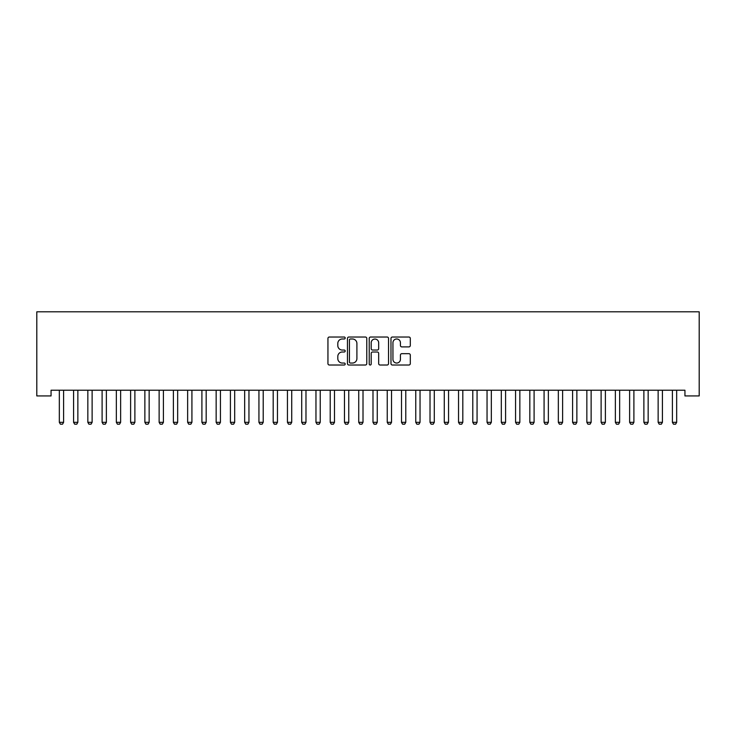 <?xml version="1.0" encoding="UTF-8"?>
<svg xmlns="http://www.w3.org/2000/svg" width="736" height="736" viewBox="0 0 736 736"><rect width="100%" height="100%" fill="white"/><g stroke="black" fill="none" stroke-linecap="round" stroke-linejoin="round"><path stroke-width="1.1" d="M345.193 338.008A0.975 0.975 0 0 0 344.209 337.024L329.342 337.024A1.398 1.398 0 0 0 327.943 338.422L327.943 363.612A1.398 1.398 0 0 0 329.342 365.01L344.209 365.01A0.975 0.975 0 0 0 345.193 364.035A0.975 0.975 0 0 0 344.209 363.05L342.286 363.05A4.48 4.48 0 0 1 337.806 358.579L337.806 356.482A4.48 4.48 0 0 1 342.286 352.001L344.209 352.001A0.975 0.975 0 0 0 345.193 351.017A0.975 0.975 0 0 0 344.209 350.042L342.286 350.042A4.48 4.48 0 0 1 337.806 345.561L337.806 343.464A4.48 4.48 0 0 1 342.286 338.983L344.209 338.983A0.975 0.975 0 0 0 345.193 338.008M408.903 346.895A1.398 1.398 0 0 0 410.302 345.488L410.302 338.422A1.398 1.398 0 0 0 408.903 337.024L392.389 337.024A1.398 1.398 0 0 0 390.982 338.422L390.982 363.612A1.398 1.398 0 0 0 392.389 365.01L408.903 365.01A1.398 1.398 0 0 0 410.302 363.612L410.302 355.074A1.398 1.398 0 0 0 408.903 353.676L401.828 353.676A1.398 1.398 0 0 0 400.43 355.074L400.43 359.315A3.744 3.744 0 0 1 396.686 363.05A3.744 3.744 0 0 1 392.941 359.315L392.941 342.728A3.744 3.744 0 0 1 396.686 338.983A3.744 3.744 0 0 1 400.43 342.728L400.43 345.488A1.398 1.398 0 0 0 401.828 346.895L408.903 346.895M684.94 390.227L51.06 390.227L51.06 395.931L36.8 395.931L36.8 311.816L699.2 311.816L699.2 395.931L684.94 395.931L684.94 390.227M366.776 338.422A1.398 1.398 0 0 0 365.378 337.024L348.864 337.024A1.398 1.398 0 0 0 347.466 338.422L347.466 363.612A1.398 1.398 0 0 0 348.864 365.01L365.378 365.01A1.398 1.398 0 0 0 366.776 363.612L366.776 338.422M370.622 337.024L387.136 337.024A1.398 1.398 0 0 1 388.534 338.422L388.534 363.612A1.398 1.398 0 0 1 387.136 365.01L380.07 365.01A1.398 1.398 0 0 1 378.672 363.612L378.672 353.4A1.398 1.398 0 0 0 377.274 352.001L372.582 352.001A1.398 1.398 0 0 0 371.183 353.4L371.183 364.035A0.975 0.975 0 0 1 370.208 365.01A0.975 0.975 0 0 1 369.224 364.035L369.224 338.422A1.398 1.398 0 0 1 370.622 337.024M350.4 338.983A0.975 0.975 0 0 0 349.425 339.968L349.425 362.075A0.975 0.975 0 0 0 350.4 363.05L352.434 363.05A4.48 4.48 0 0 0 356.905 358.579L356.905 343.464A4.48 4.48 0 0 0 352.434 338.983L350.4 338.983M378.672 342.801A3.744 3.744 0 0 0 374.928 339.057A3.744 3.744 0 0 0 371.183 342.801L371.183 348.643A1.398 1.398 0 0 0 372.582 350.042L377.274 350.042A1.398 1.398 0 0 0 378.672 348.643L378.672 342.801M59.257 390.54A1.426 1.426 -179.6 0 1 59.331 390.972A1.426 1.426 179.6 0 0 59.257 390.54L59.165 390.227M63.765 390.227L63.673 390.54A1.426 1.426 179.6 0 0 63.6 390.972L63.6 422.335L62.532 424.184L60.398 424.184L59.331 422.335L59.331 390.972M59.331 422.335L63.6 422.335M73.517 390.54A1.426 1.426 -179.6 0 1 73.582 390.972A1.426 1.426 179.6 0 0 73.517 390.54L73.416 390.227M87.777 390.54A1.426 1.426 -179.6 0 1 87.842 390.972A1.426 1.426 179.6 0 0 87.777 390.54L87.676 390.227M78.025 390.227L77.924 390.54A1.426 1.426 179.6 0 0 77.86 390.972L77.86 422.335L76.792 424.184L74.658 424.184L73.582 422.335L73.582 390.972M73.582 422.335L77.86 422.335M92.285 390.227L92.184 390.54A1.426 1.426 179.6 0 0 92.12 390.972L92.12 422.335L91.052 424.184L88.909 424.184L87.842 422.335L87.842 390.972M87.842 422.335L92.12 422.335M102.028 390.54A1.426 1.426 -179.6 0 1 102.102 390.972A1.426 1.426 179.6 0 0 102.028 390.54L101.936 390.227M116.288 390.54A1.426 1.426 -179.6 0 1 116.352 390.972A1.426 1.426 179.6 0 0 116.288 390.54L116.187 390.227M106.545 390.227L106.444 390.54A1.426 1.426 179.6 0 0 106.38 390.972L106.38 422.335L105.303 424.184L103.169 424.184L102.102 422.335L102.102 390.972M102.102 422.335L106.38 422.335M120.796 390.227L120.704 390.54A1.426 1.426 179.6 0 0 120.63 390.972L120.63 422.335L119.563 424.184L117.429 424.184L116.352 422.335L116.352 390.972M116.352 422.335L120.63 422.335M130.548 390.54A1.426 1.426 -179.6 0 1 130.612 390.972A1.426 1.426 179.6 0 0 130.548 390.54L130.447 390.227M135.056 390.227L134.955 390.54A1.426 1.426 179.6 0 0 134.89 390.972L134.89 422.335L133.823 424.184L131.68 424.184L130.612 422.335L130.612 390.972M130.612 422.335L134.89 422.335M144.808 390.54A1.426 1.426 -179.6 0 1 144.872 390.972A1.426 1.426 179.6 0 0 144.808 390.54L144.707 390.227M149.316 390.227L149.215 390.54A1.426 1.426 179.6 0 0 149.15 390.972L149.15 422.335L148.083 424.184L145.94 424.184L144.872 422.335L144.872 390.972M144.872 422.335L149.15 422.335M159.059 390.54A1.426 1.426 -179.6 0 1 159.132 390.972A1.426 1.426 179.6 0 0 159.059 390.54L158.967 390.227M173.319 390.54A1.426 1.426 -179.6 0 1 173.383 390.972A1.426 1.426 179.6 0 0 173.319 390.54L173.218 390.227M187.579 390.54A1.426 1.426 -179.6 0 1 187.643 390.972A1.426 1.426 179.6 0 0 187.579 390.54L187.478 390.227M201.83 390.54A1.426 1.426 -179.6 0 1 201.903 390.972A1.426 1.426 179.6 0 0 201.83 390.54L201.738 390.227M216.09 390.54A1.426 1.426 -179.6 0 1 216.154 390.972A1.426 1.426 179.6 0 0 216.09 390.54L215.998 390.227M230.35 390.54A1.426 1.426 -179.6 0 1 230.414 390.972A1.426 1.426 179.6 0 0 230.35 390.54L230.248 390.227M244.61 390.54A1.426 1.426 -179.6 0 1 244.674 390.972A1.426 1.426 179.6 0 0 244.61 390.54L244.508 390.227M258.86 390.54A1.426 1.426 -179.6 0 1 258.934 390.972A1.426 1.426 179.6 0 0 258.86 390.54L258.768 390.227M273.12 390.54A1.426 1.426 -179.6 0 1 273.185 390.972A1.426 1.426 179.6 0 0 273.12 390.54L273.019 390.227M163.567 390.227L163.475 390.54A1.426 1.426 179.6 0 0 163.41 390.972L163.41 422.335L162.334 424.184L160.2 424.184L159.132 422.335L159.132 390.972M159.132 422.335L163.41 422.335M177.827 390.227L177.735 390.54A1.426 1.426 179.6 0 0 177.661 390.972L177.661 422.335L176.594 424.184L174.46 424.184L173.383 422.335L173.383 390.972M173.383 422.335L177.661 422.335M192.087 390.227L191.986 390.54A1.426 1.426 179.6 0 0 191.921 390.972L191.921 422.335L190.854 424.184L188.71 424.184L187.643 422.335L187.643 390.972M187.643 422.335L191.921 422.335M206.347 390.227L206.246 390.54A1.426 1.426 179.6 0 0 206.181 390.972L206.181 422.335L205.105 424.184L202.97 424.184L201.903 422.335L201.903 390.972M201.903 422.335L206.181 422.335M220.598 390.227L220.506 390.54A1.426 1.426 179.6 0 0 220.432 390.972L220.432 422.335L219.365 424.184L217.23 424.184L216.154 422.335L216.154 390.972M216.154 422.335L220.432 422.335M234.858 390.227L234.756 390.54A1.426 1.426 179.6 0 0 234.692 390.972L234.692 422.335L233.625 424.184L231.481 424.184L230.414 422.335L230.414 390.972M230.414 422.335L234.692 422.335M249.118 390.227L249.016 390.54A1.426 1.426 179.6 0 0 248.952 390.972L248.952 422.335L247.885 424.184L245.741 424.184L244.674 422.335L244.674 390.972M244.674 422.335L248.952 422.335M263.378 390.227L263.276 390.54A1.426 1.426 179.6 0 0 263.212 390.972L263.212 422.335L262.136 424.184L260.001 424.184L258.934 422.335L258.934 390.972M258.934 422.335L263.212 422.335M277.628 390.227L277.536 390.54A1.426 1.426 179.6 0 0 277.463 390.972L277.463 422.335L276.396 424.184L274.261 424.184L273.185 422.335L273.185 390.972M273.185 422.335L277.463 422.335M287.38 390.54A1.426 1.426 -179.6 0 1 287.445 390.972A1.426 1.426 179.6 0 0 287.38 390.54L287.279 390.227M291.888 390.227L291.787 390.54A1.426 1.426 179.6 0 0 291.723 390.972L291.723 422.335L290.656 424.184L288.512 424.184L287.445 422.335L287.445 390.972M287.445 422.335L291.723 422.335M301.64 390.54A1.426 1.426 -179.6 0 1 301.705 390.972A1.426 1.426 179.6 0 0 301.64 390.54L301.539 390.227M306.148 390.227L306.047 390.54A1.426 1.426 179.6 0 0 305.983 390.972L305.983 422.335L304.906 424.184L302.772 424.184L301.705 422.335L301.705 390.972M301.705 422.335L305.983 422.335M315.891 390.54A1.426 1.426 -179.6 0 1 315.965 390.972A1.426 1.426 179.6 0 0 315.891 390.54L315.799 390.227M320.399 390.227L320.307 390.54A1.426 1.426 179.6 0 0 320.234 390.972L320.234 422.335L319.166 424.184L317.032 424.184L315.965 422.335L315.965 390.972M315.965 422.335L320.234 422.335M330.151 390.54A1.426 1.426 -179.6 0 1 330.216 390.972A1.426 1.426 179.6 0 0 330.151 390.54L330.05 390.227M334.659 390.227L334.558 390.54A1.426 1.426 179.6 0 0 334.494 390.972L334.494 422.335L333.426 424.184L331.283 424.184L330.216 422.335L330.216 390.972M330.216 422.335L334.494 422.335M344.411 390.54A1.426 1.426 -179.6 0 1 344.476 390.972A1.426 1.426 179.6 0 0 344.411 390.54L344.31 390.227M348.919 390.227L348.818 390.54A1.426 1.426 179.6 0 0 348.754 390.972L348.754 422.335L347.686 424.184L345.543 424.184L344.476 422.335L344.476 390.972M344.476 422.335L348.754 422.335M358.662 390.54A1.426 1.426 -179.6 0 1 358.736 390.972A1.426 1.426 179.6 0 0 358.662 390.54L358.57 390.227M363.179 390.227L363.078 390.54A1.426 1.426 179.6 0 0 363.014 390.972L363.014 422.335L361.937 424.184L359.803 424.184L358.736 422.335L358.736 390.972M358.736 422.335L363.014 422.335M372.922 390.54A1.426 1.426 -179.6 0 1 372.986 390.972A1.426 1.426 179.6 0 0 372.922 390.54L372.821 390.227M377.43 390.227L377.338 390.54A1.426 1.426 179.6 0 0 377.264 390.972L377.264 422.335L376.197 424.184L374.063 424.184L372.986 422.335L372.986 390.972M372.986 422.335L377.264 422.335M387.182 390.54A1.426 1.426 -179.6 0 1 387.246 390.972A1.426 1.426 179.6 0 0 387.182 390.54L387.081 390.227M391.69 390.227L391.589 390.54A1.426 1.426 179.6 0 0 391.524 390.972L391.524 422.335L390.457 424.184L388.314 424.184L387.246 422.335L387.246 390.972M387.246 422.335L391.524 422.335M401.442 390.54A1.426 1.426 -179.6 0 1 401.506 390.972A1.426 1.426 179.6 0 0 401.442 390.54L401.341 390.227M405.95 390.227L405.849 390.54A1.426 1.426 179.6 0 0 405.784 390.972L405.784 422.335L404.717 424.184L402.574 424.184L401.506 422.335L401.506 390.972M401.506 422.335L405.784 422.335M415.693 390.54A1.426 1.426 -179.6 0 1 415.766 390.972A1.426 1.426 179.6 0 0 415.693 390.54L415.601 390.227M420.201 390.227L420.109 390.54A1.426 1.426 179.6 0 0 420.035 390.972L420.035 422.335L418.968 424.184L416.834 424.184L415.766 422.335L415.766 390.972M415.766 422.335L420.035 422.335M429.953 390.54A1.426 1.426 -179.6 0 1 430.017 390.972A1.426 1.426 179.6 0 0 429.953 390.54L429.852 390.227M434.461 390.227L434.36 390.54A1.426 1.426 179.6 0 0 434.295 390.972L434.295 422.335L433.228 424.184L431.094 424.184L430.017 422.335L430.017 390.972M430.017 422.335L434.295 422.335M444.213 390.54A1.426 1.426 -179.6 0 1 444.277 390.972A1.426 1.426 179.6 0 0 444.213 390.54L444.112 390.227M448.721 390.227L448.62 390.54A1.426 1.426 179.6 0 0 448.555 390.972L448.555 422.335L447.488 424.184L445.344 424.184L444.277 422.335L444.277 390.972M444.277 422.335L448.555 422.335M458.464 390.54A1.426 1.426 -179.6 0 1 458.537 390.972A1.426 1.426 179.6 0 0 458.464 390.54L458.372 390.227M462.981 390.227L462.88 390.54A1.426 1.426 179.6 0 0 462.815 390.972L462.815 422.335L461.739 424.184L459.604 424.184L458.537 422.335L458.537 390.972M458.537 422.335L462.815 422.335M472.724 390.54A1.426 1.426 -179.6 0 1 472.788 390.972A1.426 1.426 179.6 0 0 472.724 390.54L472.622 390.227M477.232 390.227L477.14 390.54A1.426 1.426 179.6 0 0 477.066 390.972L477.066 422.335L475.999 424.184L473.864 424.184L472.788 422.335L472.788 390.972M472.788 422.335L477.066 422.335M486.984 390.54A1.426 1.426 -179.6 0 1 487.048 390.972A1.426 1.426 179.6 0 0 486.984 390.54L486.882 390.227M491.492 390.227L491.39 390.54A1.426 1.426 179.6 0 0 491.326 390.972L491.326 422.335L490.259 424.184L488.115 424.184L487.048 422.335L487.048 390.972M487.048 422.335L491.326 422.335M501.244 390.54A1.426 1.426 -179.6 0 1 501.308 390.972A1.426 1.426 179.6 0 0 501.244 390.54L501.142 390.227M505.752 390.227L505.65 390.54A1.426 1.426 179.6 0 0 505.586 390.972L505.586 422.335L504.519 424.184L502.375 424.184L501.308 422.335L501.308 390.972M501.308 422.335L505.586 422.335M515.494 390.54A1.426 1.426 -179.6 0 1 515.568 390.972A1.426 1.426 179.6 0 0 515.494 390.54L515.402 390.227M520.002 390.227L519.91 390.54A1.426 1.426 179.6 0 0 519.846 390.972L519.846 422.335L518.77 424.184L516.635 424.184L515.568 422.335L515.568 390.972M515.568 422.335L519.846 422.335M529.754 390.54A1.426 1.426 -179.6 0 1 529.819 390.972A1.426 1.426 179.6 0 0 529.754 390.54L529.653 390.227M534.262 390.227L534.17 390.54A1.426 1.426 179.6 0 0 534.097 390.972L534.097 422.335L533.03 424.184L530.895 424.184L529.819 422.335L529.819 390.972M529.819 422.335L534.097 422.335M544.014 390.54A1.426 1.426 -179.6 0 1 544.079 390.972A1.426 1.426 179.6 0 0 544.014 390.54L543.913 390.227M548.522 390.227L548.421 390.54A1.426 1.426 179.6 0 0 548.357 390.972L548.357 422.335L547.29 424.184L545.146 424.184L544.079 422.335L544.079 390.972M544.079 422.335L548.357 422.335M558.265 390.54A1.426 1.426 -179.6 0 1 558.339 390.972A1.426 1.426 179.6 0 0 558.265 390.54L558.173 390.227M562.782 390.227L562.681 390.54A1.426 1.426 179.6 0 0 562.617 390.972L562.617 422.335L561.54 424.184L559.406 424.184L558.339 422.335L558.339 390.972M558.339 422.335L562.617 422.335M572.525 390.54A1.426 1.426 -179.6 0 1 572.59 390.972A1.426 1.426 179.6 0 0 572.525 390.54L572.433 390.227M577.033 390.227L576.941 390.54A1.426 1.426 179.6 0 0 576.868 390.972L576.868 422.335L575.8 424.184L573.666 424.184L572.59 422.335L572.59 390.972M572.59 422.335L576.868 422.335M586.785 390.54A1.426 1.426 -179.6 0 1 586.85 390.972A1.426 1.426 179.6 0 0 586.785 390.54L586.684 390.227M591.293 390.227L591.192 390.54A1.426 1.426 179.6 0 0 591.128 390.972L591.128 422.335L590.06 424.184L587.917 424.184L586.85 422.335L586.85 390.972M586.85 422.335L591.128 422.335M601.045 390.54A1.426 1.426 -179.6 0 1 601.11 390.972A1.426 1.426 179.6 0 0 601.045 390.54L600.944 390.227M605.553 390.227L605.452 390.54A1.426 1.426 179.6 0 0 605.388 390.972L605.388 422.335L604.32 424.184L602.177 424.184L601.11 422.335L601.11 390.972M601.11 422.335L605.388 422.335M615.296 390.54A1.426 1.426 -179.6 0 1 615.37 390.972A1.426 1.426 179.6 0 0 615.296 390.54L615.204 390.227M619.813 390.227L619.712 390.54A1.426 1.426 179.6 0 0 619.648 390.972L619.648 422.335L618.571 424.184L616.437 424.184L615.37 422.335L615.37 390.972M615.37 422.335L619.648 422.335M629.556 390.54A1.426 1.426 -179.6 0 1 629.62 390.972A1.426 1.426 179.6 0 0 629.556 390.54L629.455 390.227M634.064 390.227L633.972 390.54A1.426 1.426 179.6 0 0 633.898 390.972L633.898 422.335L632.831 424.184L630.697 424.184L629.62 422.335L629.62 390.972M629.62 422.335L633.898 422.335M643.816 390.54A1.426 1.426 -179.6 0 1 643.88 390.972A1.426 1.426 179.6 0 0 643.816 390.54L643.715 390.227M648.324 390.227L648.223 390.54A1.426 1.426 179.6 0 0 648.158 390.972L648.158 422.335L647.091 424.184L644.948 424.184L643.88 422.335L643.88 390.972M643.88 422.335L648.158 422.335M658.076 390.54A1.426 1.426 -179.6 0 1 658.14 390.972A1.426 1.426 179.6 0 0 658.076 390.54L657.975 390.227M662.584 390.227L662.483 390.54A1.426 1.426 179.6 0 0 662.418 390.972L662.418 422.335L661.342 424.184L659.208 424.184L658.14 422.335L658.14 390.972M658.14 422.335L662.418 422.335M672.327 390.54A1.426 1.426 -179.6 0 1 672.4 390.972A1.426 1.426 179.6 0 0 672.327 390.54L672.235 390.227M676.835 390.227L676.743 390.54A1.426 1.426 179.6 0 0 676.669 390.972L676.669 422.335L675.602 424.184L673.468 424.184L672.4 422.335L672.4 390.972M672.4 422.335L676.669 422.335"/></g></svg>
